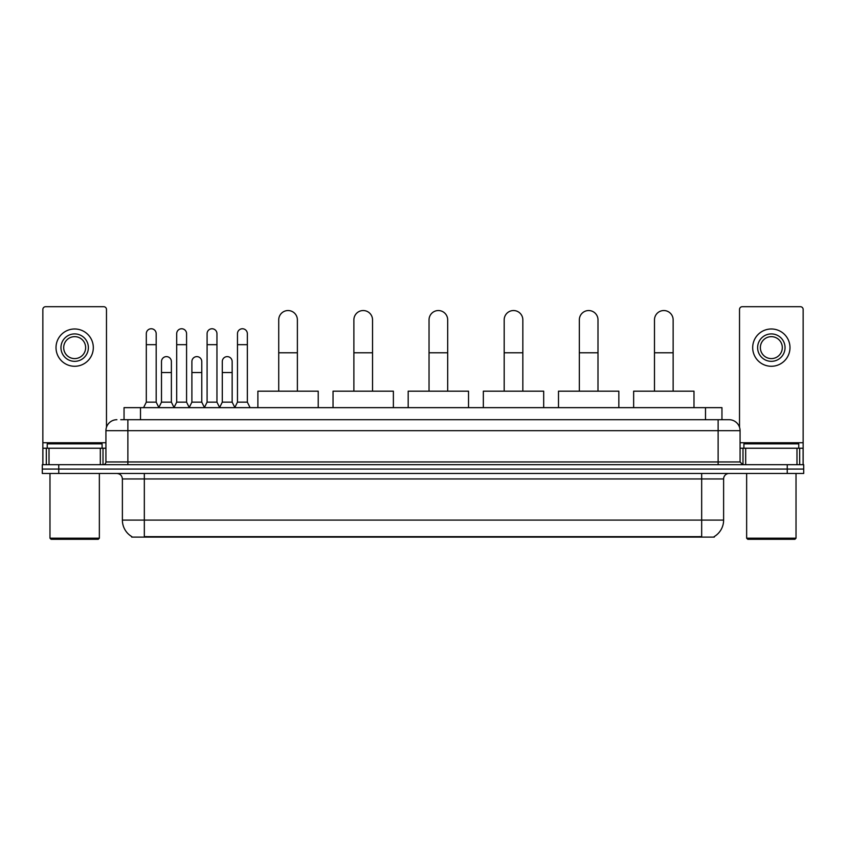 <?xml version="1.0" encoding="UTF-8"?>
<svg xmlns="http://www.w3.org/2000/svg" width="846" height="846" viewBox="0 0 846 846"><rect width="100%" height="100%" fill="white"/><g stroke="black" fill="none" stroke-linecap="round" stroke-linejoin="round"><path stroke-width="1.27" d="M124.045 419.711L124.045 407.645L721.955 407.645L721.955 419.711M714.288 536.565L714.288 537.104L131.712 537.104L131.712 536.565M131.881 536.66A19.204 19.204 0 0 1 122.384 520.1L144.328 520.1L144.328 536.66L701.672 536.66L701.672 520.1L723.616 520.1L723.616 478.952A5.488 5.488 0 0 1 729.093 473.464M122.384 520.1L122.384 478.952C122.067 475.621 120.238 473.792 116.907 473.464M714.119 536.66A19.204 19.204 0 0 0 723.616 520.1M58.755 464.687L803.7 464.687L803.7 469.075L42.3 469.075L42.3 473.464L58.755 473.464L58.755 469.075L42.3 469.075L42.3 464.687L58.755 464.687L58.755 469.075L803.7 469.075L803.7 473.464L58.755 473.464M120.999 419.711L729.093 419.711A10.966 10.966 0 0 1 740.07 430.677L740.07 461.948L742.809 464.687M120.745 419.711L127.873 419.711L127.873 430.677L105.93 430.677L105.93 461.948A2.739 2.739 0 0 1 103.191 464.687M116.907 419.711A10.966 10.966 0 0 0 105.93 430.677M740.07 430.677L718.127 430.677L718.127 419.711L729.093 419.711M100.314 464.687L100.314 448.232L49.015 448.232L49.015 464.687M106.48 427.251L106.48 309.446A2.739 2.739 0 0 0 103.741 306.707L45.589 306.707A2.739 2.739 0 0 0 42.85 309.446L42.85 448.232L49.015 448.232M100.314 448.232L105.93 448.232M42.85 464.687L42.85 448.232M74.67 333.916A13.716 13.716 0 0 0 60.954 347.632A13.716 13.716 0 0 0 74.67 361.337A13.716 13.716 0 0 0 88.375 347.632A13.716 13.716 0 0 0 74.67 333.916M74.67 336.655A10.966 10.966 0 0 0 63.693 347.632A10.966 10.966 0 0 0 74.67 358.598A10.966 10.966 0 0 0 85.636 347.632A10.966 10.966 0 0 0 74.67 336.655M74.67 366.276A18.654 18.654 0 0 0 93.314 347.632A18.654 18.654 0 0 0 74.67 328.978A18.654 18.654 0 0 0 56.016 347.632A18.654 18.654 0 0 0 74.67 366.276M98.252 539.293L51.077 539.293L49.977 538.193L99.352 538.193L98.252 539.293M49.977 473.464L49.977 538.193M99.352 473.464L99.352 538.193M102.091 448.232L102.091 443.843L47.239 443.843L47.239 448.232M278.725 391.18L278.725 319.873A9.327 9.327 0 0 1 288.052 310.545A9.327 9.327 0 0 1 297.38 319.873A9.327 9.327 0 0 0 288.052 310.545M297.38 391.18L297.38 319.873M318.223 407.645L318.223 391.18L257.882 391.18L257.882 407.645M353.882 391.18L353.882 319.873A9.327 9.327 0 0 1 363.209 310.545A9.327 9.327 0 0 1 372.536 319.873A9.327 9.327 0 0 0 363.209 310.545M372.536 391.18L372.536 319.873M393.379 407.645L393.379 391.18L333.038 391.18L333.038 407.645M429.038 391.18L429.038 319.873A9.327 9.327 0 0 1 438.355 310.545A9.327 9.327 0 0 1 447.682 319.873A9.327 9.327 0 0 0 438.355 310.545M447.682 391.18L447.682 319.873M468.525 407.645L468.525 391.18L408.184 391.18L408.184 407.645M504.184 391.18L504.184 319.873A9.327 9.327 0 0 1 513.511 310.545A9.327 9.327 0 0 1 522.839 319.873A9.327 9.327 0 0 0 513.511 310.545M522.839 391.18L522.839 319.873M543.682 407.645L543.682 391.18L483.341 391.18L483.341 407.645M579.341 391.18L579.341 319.873A9.327 9.327 0 0 1 588.668 310.545A9.327 9.327 0 0 1 597.995 319.873A9.327 9.327 0 0 0 588.668 310.545M597.995 391.18L597.995 319.873M618.838 407.645L618.838 391.18L558.497 391.18L558.497 407.645M654.487 391.18L654.487 319.873A9.327 9.327 0 0 1 663.814 310.545A9.327 9.327 0 0 1 673.141 319.873A9.327 9.327 0 0 0 663.814 310.545M673.141 391.18L673.141 319.873M693.984 407.645L693.984 391.18L633.643 391.18L633.643 407.645M143.566 407.645L146.305 402.157L156.182 402.157L158.921 407.645M156.182 402.157L156.182 333.694A4.939 4.939 0 0 0 151.244 328.756A4.939 4.939 0 0 1 151.55 328.766M146.305 402.157L146.305 344.671L156.182 344.671M146.305 344.671L146.305 333.694A4.939 4.939 0 0 1 151.244 328.756M173.959 407.645L176.698 402.157L186.575 402.157L189.314 407.645M186.575 402.157L186.575 333.694A4.939 4.939 0 0 0 181.636 328.756A4.939 4.939 0 0 1 181.943 328.766M176.698 402.157L176.698 344.671L186.575 344.671M176.698 344.671L176.698 333.694A4.939 4.939 0 0 1 181.636 328.756M204.341 407.645L207.09 402.157L216.957 402.157L219.706 407.645M216.957 402.157L216.957 333.694A4.939 4.939 0 0 0 212.029 328.756A4.939 4.939 0 0 1 212.335 328.766M207.09 402.157L207.09 344.671L216.957 344.671M207.09 344.671L207.09 333.694A4.939 4.939 0 0 1 212.029 328.756M234.733 407.645L237.472 402.157L247.349 402.157L250.099 407.645M247.349 402.157L247.349 333.694A4.939 4.939 0 0 0 242.411 328.756A4.939 4.939 0 0 1 242.728 328.766M237.472 402.157L237.472 344.671L247.349 344.671M237.472 344.671L237.472 333.694A4.939 4.939 0 0 1 242.411 328.756M158.837 407.476L161.501 402.157L171.378 402.157L174.033 407.476M171.378 402.157L171.378 361.559A4.939 4.939 0 0 0 166.747 356.631A4.939 4.939 0 0 1 171.378 361.559M161.501 402.157L161.501 372.536L171.378 372.536M161.501 372.536L161.501 361.559A4.939 4.939 0 0 1 166.747 356.631M189.229 407.476L191.894 402.157L201.771 402.157L204.425 407.476M201.771 402.157L201.771 361.559A4.939 4.939 0 0 0 197.139 356.631A4.939 4.939 0 0 1 201.771 361.559M191.894 402.157L191.894 372.536L201.771 372.536M191.894 372.536L191.894 361.559A4.939 4.939 0 0 1 197.139 356.631M219.622 407.476L222.287 402.157L232.153 402.157L234.818 407.476M232.153 402.157L232.153 361.559A4.939 4.939 0 0 0 227.532 356.631A4.939 4.939 0 0 1 232.153 361.559M222.287 402.157L222.287 372.536L232.153 372.536M222.287 372.536L222.287 361.559A4.939 4.939 0 0 1 227.532 356.631M796.985 464.687L796.985 448.232L745.686 448.232L745.686 464.687M796.985 448.232L803.15 448.232L803.15 309.446A2.739 2.739 0 0 0 800.411 306.707L742.259 306.707A2.739 2.739 0 0 0 739.52 309.446L739.52 427.251M740.07 448.232L745.686 448.232M803.15 448.232L803.15 464.687M771.33 333.916A13.716 13.716 0 0 0 757.625 347.632A13.716 13.716 0 0 0 771.33 361.337A13.716 13.716 0 0 0 785.046 347.632A13.716 13.716 0 0 0 771.33 333.916M771.33 336.655A10.966 10.966 0 0 0 760.364 347.632A10.966 10.966 0 0 0 771.33 358.598A10.966 10.966 0 0 0 782.307 347.632A10.966 10.966 0 0 0 771.33 336.655M771.33 366.276A18.654 18.654 0 0 0 789.984 347.632A18.654 18.654 0 0 0 771.33 328.978A18.654 18.654 0 0 0 752.686 347.632A18.654 18.654 0 0 0 771.33 366.276M794.923 539.293L747.748 539.293L746.648 538.193L796.023 538.193L794.923 539.293M746.648 473.464L746.648 538.193M796.023 473.464L796.023 538.193M798.761 448.232L798.761 443.843L743.909 443.843L743.909 448.232M699.473 537.104L699.473 536.565M146.527 537.104L146.527 536.565M140.499 419.711L140.499 407.645M705.501 419.711L705.501 407.645M701.672 473.464L701.672 478.952L122.384 478.952M723.616 478.952L701.672 478.952L701.672 520.1L144.328 520.1L144.328 473.464M787.245 473.464L787.245 464.687M127.873 464.687L127.873 461.948L740.07 461.948M105.93 461.948L127.873 461.948L127.873 430.677L718.127 430.677L718.127 464.687M105.93 442.744L42.85 442.744M103.011 448.232L103.011 464.687M42.892 448.232L42.892 464.687M46.319 464.687L46.319 448.232M278.725 352.782L297.38 352.782M353.882 352.782L372.536 352.782M429.038 352.782L447.682 352.782M504.184 352.782L522.839 352.782M579.341 352.782L597.995 352.782M654.487 352.782L673.141 352.782M803.15 442.744L740.07 442.744M803.108 464.687L803.108 448.232M799.682 448.232L799.682 464.687M742.989 464.687L742.989 448.232"/></g></svg>
